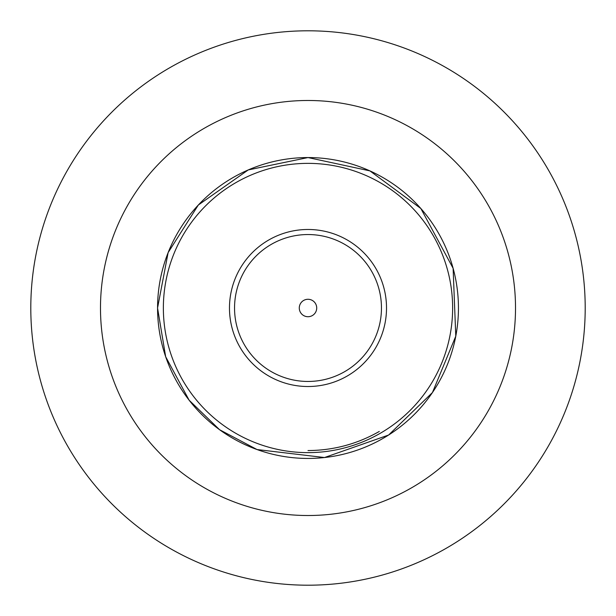 <?xml version="1.0" encoding="UTF-8"?>
<svg xmlns="http://www.w3.org/2000/svg" width="616" height="616" viewBox="0 0 616 616"><rect width="100%" height="100%" fill="white"/><g stroke="black" fill="none" stroke-linecap="round" stroke-linejoin="round"><path stroke-width="0.92" d="M379.294 431.454C357.195 444.051 333.433 450.419 308 450.558M308 30.8A277.2 277.2 0 0 0 30.8 308A277.2 277.2 0 0 0 308 585.2A277.2 277.2 0 0 0 585.2 308A277.2 277.2 0 0 0 308 30.8M229.475 308A78.525 78.525 0 0 1 347.262 240.001A78.525 78.525 0 0 1 347.262 375.999A78.525 78.525 0 0 1 229.475 308M234.542 308A73.458 73.458 0 0 1 344.729 244.383A73.458 73.458 0 0 1 344.729 371.617A73.458 73.458 0 0 1 234.542 308M299.276 308A8.724 8.724 0 0 1 312.358 300.446A8.724 8.724 0 0 1 312.358 315.554A8.724 8.724 0 0 1 299.276 308M308 100.485A207.515 207.515 0 0 1 515.515 308A207.515 207.515 0 0 1 308 515.515A207.515 207.515 0 0 1 100.485 308A207.515 207.515 0 0 1 308 100.485M157.565 308A150.435 150.435 0 0 1 383.221 177.716A150.435 150.435 0 0 1 383.221 438.284A150.435 150.435 0 0 1 157.565 308M163.363 308A144.637 144.637 0 0 1 380.318 182.744A144.637 144.637 0 0 1 380.318 433.256A144.637 144.637 0 0 1 163.363 308M157.557 308L168.122 252.622L198.329 205.013L248.248 169.931L308 157.557L369.908 170.886L420.851 208.508L453.114 268.299L455.778 336.19L432.432 392.561L388.611 435.027L324.509 457.534L257.041 449.549L219.573 429.714L189.127 400.207L165.666 356.733L157.557 308"/></g></svg>
